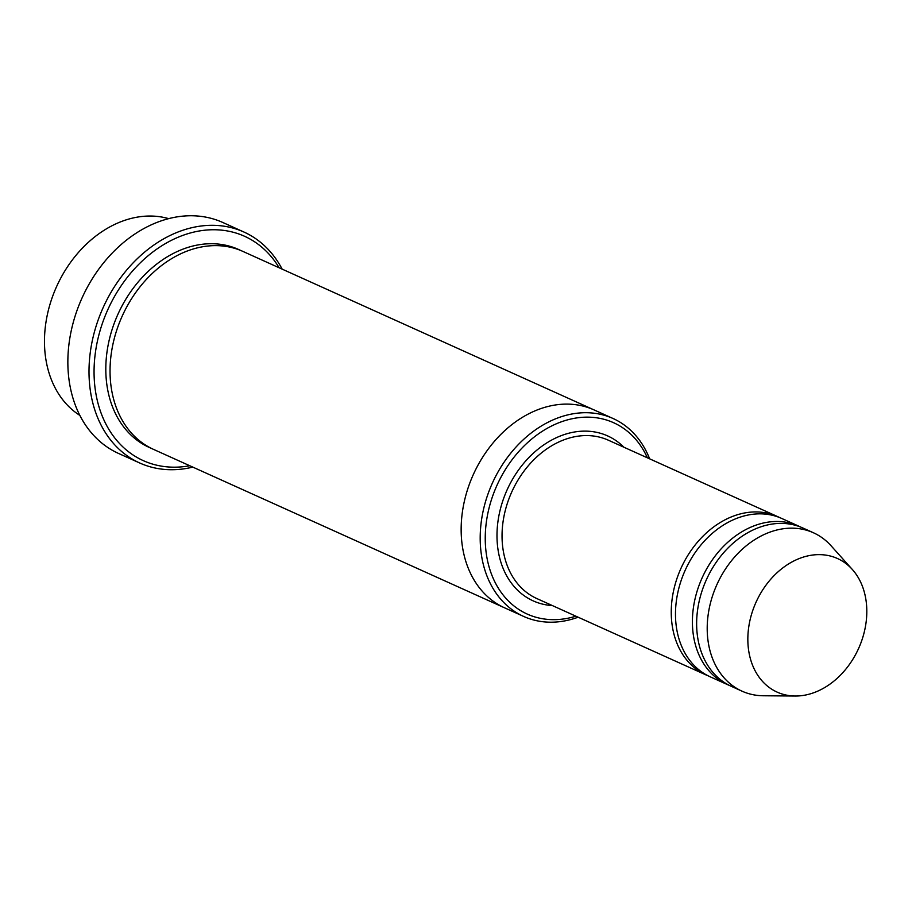 <?xml version="1.0" encoding="UTF-8"?>
<svg xmlns="http://www.w3.org/2000/svg" width="912" height="912" viewBox="0 0 912 912"><rect width="100%" height="100%" fill="white"/><g stroke="black" fill="none" stroke-linecap="round" stroke-linejoin="round"><path stroke-width="1.37" d="M800.747 527.102A86.879 66.679 114.3 0 0 798.65 526.099A86.879 66.679 114.3 0 0 700.279 582.198A86.879 66.679 114.3 0 0 727.172 684.467A86.879 66.679 114.3 0 0 729.304 685.379M727.172 684.467L710.243 676.829A86.879 66.679 -65.7 0 1 685.208 570.217A86.879 66.679 -65.7 0 1 781.732 518.461L798.65 526.099M647.395 457.824A104.971 80.564 114.3 0 0 571.881 418.802A104.971 80.564 114.3 0 0 494.76 490.508A104.971 80.564 114.3 0 0 499.126 589.403A104.971 80.564 114.3 0 0 575.905 616.193M79.857 415.405A108.596 83.345 -65.7 0 1 56.635 286.493A108.596 83.345 -65.7 0 1 168.674 218.641M649.64 458.839A108.596 83.345 114.3 0 0 612.989 418.471A108.596 83.345 114.3 0 0 490.04 488.593A108.596 83.345 114.3 0 0 523.636 616.432A108.596 83.345 114.3 0 0 578.151 617.207M779.589 517.549A86.879 66.679 114.3 0 0 777.503 516.545A86.879 66.679 114.3 0 0 679.132 572.645A86.879 66.679 114.3 0 0 706.013 674.926A86.879 66.679 114.3 0 0 708.157 675.826M795.218 696.027L763.355 695.765A86.879 66.679 -65.7 0 1 741.969 691.148L731.401 686.371A86.879 66.679 -65.7 0 1 706.367 579.758A86.879 66.679 -65.7 0 1 802.879 528.002L813.458 532.779A86.879 66.679 -65.7 0 1 831.06 545.764L852.332 569.476A73.302 56.259 -65.7 0 1 860.164 644.807A73.302 56.259 -65.7 0 1 795.218 696.027A73.302 56.259 -65.7 0 1 756.048 602.182A73.302 56.259 -65.7 0 1 852.332 569.476M741.969 691.148A86.879 66.679 -65.7 0 1 716.935 584.535A86.879 66.679 -65.7 0 1 813.458 532.779M279.14 267.775A123.074 94.46 114.3 0 0 190.346 232.982A123.074 94.46 114.3 0 0 105.222 315.757A123.074 94.46 114.3 0 0 189.776 465.736M505.225 608.122A108.596 83.345 -65.7 0 1 504.598 607.837L153.49 449.365A108.596 83.345 -65.7 0 1 122.208 316.088A108.596 83.345 -65.7 0 1 242.854 251.393L593.963 409.876A108.596 83.345 -65.7 0 1 594.578 410.161M593.963 409.876A108.596 83.345 -65.7 0 0 473.317 474.571A108.596 83.345 -65.7 0 0 504.598 607.837A108.596 83.345 -65.7 0 1 473.317 474.571A108.596 83.345 -65.7 0 1 593.963 409.876L612.989 418.471M282.15 269.131A126.7 97.242 114.3 0 0 243.949 232.036A126.7 97.242 114.3 0 0 100.491 313.842A126.7 97.242 114.3 0 0 139.707 462.988A126.7 97.242 114.3 0 0 192.797 467.104M139.707 462.988L118.549 453.446A126.7 97.242 -65.7 0 1 82.046 297.962A126.7 97.242 -65.7 0 1 222.802 222.482L243.949 232.036M623.899 447.222A90.493 69.46 114.3 0 0 505.191 494.361A90.493 69.46 114.3 0 0 552.421 605.591M777.503 516.545L608.293 440.177A86.879 66.679 114.3 0 0 509.922 496.276A86.879 66.679 114.3 0 0 536.803 598.546L706.013 674.926M151.392 448.362A108.596 83.345 -65.7 0 1 117.967 314.184A108.596 83.345 -65.7 0 1 240.711 250.481M504.61 607.837L523.636 616.432"/></g></svg>
